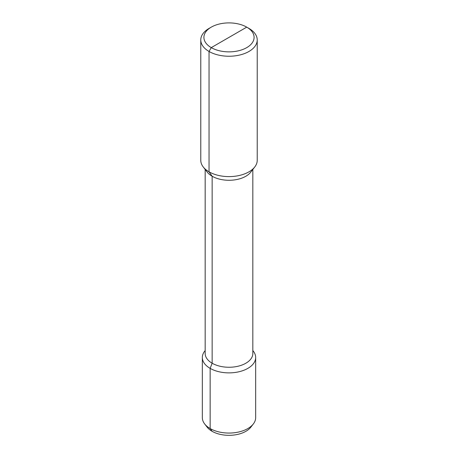 <?xml version="1.0" encoding="UTF-8"?>
<svg xmlns="http://www.w3.org/2000/svg" width="458" height="458" viewBox="0 0 458 458"><rect width="100%" height="100%" fill="white"/><g stroke="black" fill="none" stroke-linecap="round" stroke-linejoin="round"><path stroke-width="0.69" d="M229 37.384L211.258 47.626L209.043 51.468A28.224 16.299 0 0 0 239.803 55A28.224 16.299 0 0 0 257.224 39.949A28.224 16.299 0 0 0 248.957 28.425L246.742 27.142A25.093 14.484 0 0 0 211.258 27.142A25.093 14.484 0 0 0 211.258 47.626A25.093 14.484 0 0 0 246.742 47.626A25.093 14.484 0 0 0 246.742 27.142L211.258 47.626L209.043 51.468L209.043 171.83A28.224 16.299 180 0 1 203.232 166.958A28.224 16.299 180 0 1 200.776 160.306L200.776 39.949A28.224 16.299 0 0 0 209.043 51.468L209.043 171.83L212.146 176.244L212.146 363.223L210.148 368.369A26.661 15.389 0 0 0 239.202 371.707A26.661 15.389 0 0 0 255.661 357.486A26.661 15.389 0 0 0 253.337 351.2L252.833 350.559M257.224 39.949L257.224 160.306A28.224 16.299 180 0 1 254.768 166.958A28.224 16.299 180 0 1 209.043 171.83L212.146 176.244L212.146 363.223L210.148 368.369L210.148 428.551L212.071 431.281A23.942 13.826 0 0 1 207.142 427.148L204.663 423.948A26.661 15.389 0 0 0 210.148 428.551L212.071 431.281A23.942 13.826 180 0 0 250.858 427.148L253.337 423.948A26.661 15.389 180 0 1 210.148 428.551L210.148 368.369A26.661 15.389 0 0 1 202.339 357.486A26.661 15.389 0 0 1 204.663 351.2L205.167 350.559M211.258 27.142L209.043 28.425A28.224 16.299 0 0 0 200.776 39.949M203.232 166.958L207.239 172.134A23.833 13.763 0 0 0 212.146 176.244A23.833 13.763 180 0 0 250.761 172.134L254.768 166.958M252.833 169.449L252.833 353.496A23.833 13.763 180 0 1 238.12 366.211A23.833 13.763 180 0 1 212.146 363.223A23.833 13.763 0 0 1 205.167 353.496L205.167 169.449M255.661 357.486L255.661 417.667A26.661 15.389 180 0 1 253.337 423.948M202.339 357.486L202.339 417.667A26.661 15.389 0 0 0 204.663 423.948"/></g></svg>
